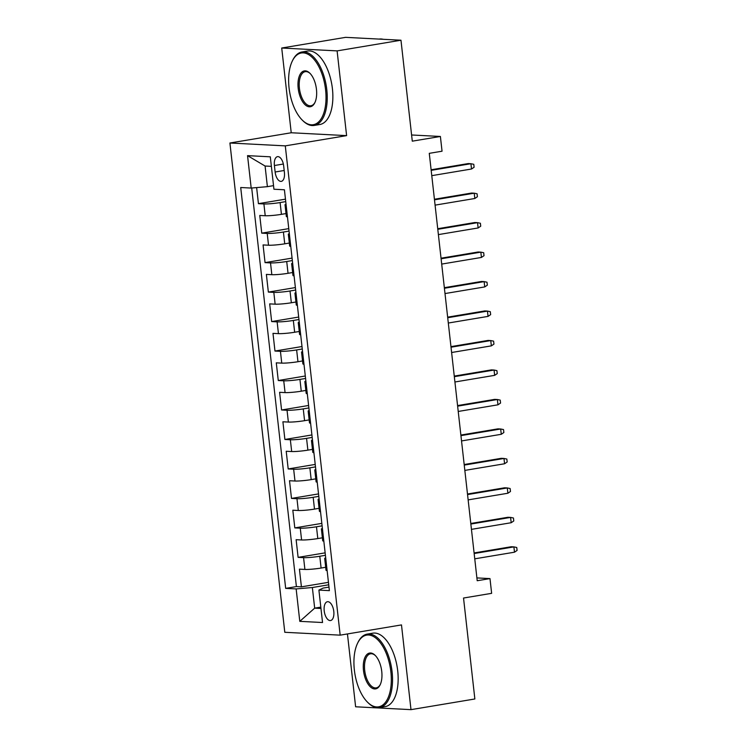 <?xml version="1.0" encoding="UTF-8"?>
<svg xmlns="http://www.w3.org/2000/svg" width="747" height="747" viewBox="0 0 747 747"><rect width="100%" height="100%" fill="white"/><g stroke="black" fill="none" stroke-linecap="round" stroke-linejoin="round"><path stroke-width="1.12" d="M333.788 611.382A9.534 4.706 -99.5 0 0 327.429 601.727A9.534 4.706 -99.5 0 0 324.207 610.887A9.534 4.706 -99.5 0 0 330.566 620.533A9.534 4.706 -99.5 0 0 333.788 611.382M347.448 633.942L355.619 706.783L410.99 709.65L474.859 698.977L463.532 598.03L491.638 593.333L489.985 578.598L476.894 577.917M229.917 143.004L284.794 632.289L340.174 635.155L285.289 145.87L229.917 143.004L291.227 132.761L346.608 135.627L337.102 50.889L281.722 48.023L291.227 132.761M281.722 48.023L345.59 37.35L400.971 40.217L412.288 141.164L440.394 136.468L411.597 134.983M337.102 50.889L400.971 40.217M256.632 187.59L258.434 203.67L285.466 199.16M286.017 213.577L281.432 214.342A11.915 1.12 173.6 0 1 265.222 215.743L259.76 215.463L261.749 233.148L288.772 228.629M289.322 243.055L284.738 243.821A11.915 1.12 -6.4 0 1 268.528 245.221L263.065 244.932L265.054 262.617L292.077 258.107M292.628 272.524L288.043 273.299A11.915 1.12 -6.4 0 1 271.833 274.691L266.371 274.41L268.36 292.096L295.382 287.576M295.933 302.003L291.349 302.768A11.915 1.12 -6.4 0 1 275.139 304.169L269.676 303.889L271.665 321.574L298.688 317.055M299.239 331.481L294.654 332.247A11.915 1.12 -6.4 0 1 278.444 333.638L272.982 333.358L274.971 351.043L301.993 346.533M302.544 360.95L297.96 361.716A11.915 1.12 -6.4 0 1 281.75 363.117L276.287 362.837L278.276 380.522L305.299 376.002M305.85 390.429L301.265 391.195A11.915 1.12 -6.4 0 1 285.065 392.595L279.602 392.306L281.582 409.991L308.604 405.481M309.155 419.907L304.571 420.673A11.915 1.12 -6.4 0 1 288.37 422.064L282.908 421.784L284.887 439.469L311.91 434.95M312.461 449.377L307.876 450.142A11.915 1.12 -6.4 0 1 291.675 451.543L286.213 451.263L288.193 468.948L315.215 464.429M315.776 478.855L311.182 479.621A11.915 1.12 -6.4 0 1 294.981 481.021L289.519 480.732L291.498 498.417L318.53 493.907M319.081 508.324L314.487 509.099A11.915 1.12 -6.4 0 1 298.286 510.49L292.824 510.21L294.804 527.896L321.836 523.376M322.387 537.803L317.792 538.568A11.915 1.12 -6.4 0 1 301.592 539.969L296.129 539.689L298.109 557.365L325.141 552.855M440.394 136.468L442.047 151.211L429.273 153.34L477.212 580.727L489.985 578.598M274.401 165.526L275.129 172.006A9.235 4.566 -99.5 0 0 281.292 181.362A9.235 4.566 -99.5 0 0 284.411 172.492L283.683 166.002A9.235 4.566 -99.5 0 0 277.52 156.655A9.235 4.566 -99.5 0 0 274.401 165.526L283.346 164.032M328.979 587.105L323.134 588.076L318.904 590.093L329.38 590.634L284.411 189.775L273.934 189.234L270.302 156.814L247.546 155.637L251.188 188.057L240.711 187.516L285.671 588.375L296.148 588.916L312.358 587.525L314.674 608.151L320.958 608.478M318.904 590.093L322.536 622.522L299.79 621.345L296.148 588.916M325.412 555.31L319.781 556.254A11.915 1.12 173.6 0 1 303.571 557.654L298.109 557.365M325.692 567.281L321.107 568.047L319.781 556.254M322.106 525.841L316.476 526.775A11.915 1.12 173.6 0 1 300.266 528.176L294.804 527.896M318.801 496.363L313.17 497.306A11.915 1.12 173.6 0 1 296.961 498.707L291.498 498.417M315.495 466.884L309.865 467.827A11.915 1.12 173.6 0 1 293.655 469.228L288.193 468.948M312.19 437.415L306.559 438.358A11.915 1.12 173.6 0 1 290.35 439.75L284.887 439.469M308.885 407.937L303.254 408.88A11.915 1.12 173.6 0 1 287.044 410.28L281.582 409.991M305.579 378.468L299.939 379.401A11.915 1.12 173.6 0 1 283.739 380.802L278.276 380.522M302.274 348.989L296.634 349.932A11.915 1.12 173.6 0 1 280.433 351.323L274.971 351.043M298.968 319.511L293.328 320.454A11.915 1.12 173.6 0 1 277.128 321.854L271.665 321.574M295.663 290.041L290.023 290.985A11.915 1.12 173.6 0 1 273.822 292.376L268.36 292.096M292.348 260.563L286.717 261.506A11.915 1.12 173.6 0 1 270.517 262.907L265.054 262.617M289.042 231.094L283.412 232.028A11.915 1.12 173.6 0 1 267.211 233.428L261.749 233.148M285.737 201.615L280.106 202.558A11.915 1.12 173.6 0 1 263.906 203.95L258.434 203.67M251.702 188.02L296.4 586.582L301.414 586.843L328.447 582.333M321.107 568.047A11.915 1.12 -6.4 0 1 304.897 569.438L299.435 569.158L301.414 586.843M287.455 216.882A11.915 1.12 173.6 0 1 286.353 216.537L285.027 204.753A11.915 1.12 173.6 0 1 286.026 204.174M286.129 205.089A11.915 1.12 173.6 0 1 285.027 204.753M271.366 166.357L265.082 166.03L267.389 186.666L251.188 188.057M273.533 185.639L267.389 186.666M346.608 135.627L285.289 145.87M410.99 709.65L401.484 624.912L340.174 635.155M320.808 607.124L314.674 608.151L299.79 621.345M328.717 584.789L312.358 587.525M289.434 234.567A11.915 1.12 173.6 0 1 288.333 234.222A11.915 1.12 173.6 0 1 289.332 233.652M288.333 234.222L289.659 246.015A11.915 1.12 -6.4 0 0 290.76 246.361M292.74 264.046A11.915 1.12 173.6 0 1 291.638 263.7A11.915 1.12 173.6 0 1 292.637 263.121M291.638 263.7L292.964 275.494A11.915 1.12 -6.4 0 0 294.066 275.83M296.045 293.515A11.915 1.12 173.6 0 1 294.944 293.179A11.915 1.12 173.6 0 1 295.943 292.6M294.944 293.179L296.27 304.963A11.915 1.12 -6.4 0 0 297.371 305.308M299.351 322.993A11.915 1.12 173.6 0 1 298.249 322.648A11.915 1.12 173.6 0 1 299.248 322.069M298.249 322.648L299.575 334.441A11.915 1.12 -6.4 0 0 300.677 334.787M302.656 352.472A11.915 1.12 173.6 0 1 301.555 352.126A11.915 1.12 173.6 0 1 302.554 351.548M301.555 352.126L302.88 363.92A11.915 1.12 -6.4 0 0 303.982 364.256M305.971 381.941A11.915 1.12 173.6 0 1 304.86 381.605A11.915 1.12 173.6 0 1 305.859 381.026M304.86 381.605L306.186 393.389A11.915 1.12 -6.4 0 0 307.288 393.734M309.277 411.42A11.915 1.12 173.6 0 1 308.166 411.074A11.915 1.12 173.6 0 1 309.174 410.495M308.166 411.074L309.491 422.867A11.915 1.12 -6.4 0 0 310.593 423.204M312.582 440.889A11.915 1.12 173.6 0 1 311.471 440.553A11.915 1.12 173.6 0 1 312.479 439.974M311.471 440.553L312.797 452.337A11.915 1.12 -6.4 0 0 313.899 452.682M315.888 470.367A11.915 1.12 173.6 0 1 314.786 470.022A11.915 1.12 173.6 0 1 315.785 469.443M314.786 470.022L316.102 481.815A11.915 1.12 -6.4 0 0 317.204 482.16M319.193 499.846A11.915 1.12 173.6 0 1 318.091 499.5A11.915 1.12 173.6 0 1 319.09 498.921M318.091 499.5L319.408 511.293A11.915 1.12 -6.4 0 0 320.51 511.63M322.499 529.315A11.915 1.12 173.6 0 1 321.397 528.979A11.915 1.12 173.6 0 1 322.396 528.4M321.397 528.979L322.713 540.763A11.915 1.12 -6.4 0 0 323.825 541.108M325.804 558.793A11.915 1.12 173.6 0 1 324.702 558.448A11.915 1.12 173.6 0 1 325.701 557.869M296.4 586.582L285.671 588.375M324.702 558.448L326.019 570.241A11.915 1.12 -6.4 0 0 327.13 570.587M265.082 166.03L247.546 155.637M471.516 169.018L474.102 167.253L473.775 164.312L470.918 163.714L471.516 169.018L431.775 175.657M431.178 170.353L470.918 163.714L468.229 163.574L431.112 169.774M325.58 89.78A36.351 17.956 -99.5 0 0 311.247 56.529A36.351 17.956 -99.5 0 0 292.329 61.021A36.351 17.956 -99.5 0 0 289.061 87.894A36.351 17.956 -99.5 0 0 302.18 120.015A36.351 17.956 -99.5 0 0 325.58 89.78M292.329 61.021L292.721 60.208A37.238 18.404 80.5 0 1 301.956 51.982A37.238 18.404 80.5 0 1 326.794 89.677A37.238 18.404 80.5 0 1 314.226 125.44A37.238 18.404 80.5 0 1 302.824 120.659L302.18 120.015M316.448 89.313A18.171 8.983 80.5 0 1 314.823 102.741A18.171 8.983 80.5 0 1 305.364 104.991A18.171 8.983 80.5 0 1 298.193 88.361A18.171 8.983 80.5 0 1 309.893 73.243A18.171 8.983 80.5 0 1 316.448 89.313M310.21 73.579A17.284 8.534 -99.5 0 0 305.243 71.665A17.284 8.534 -99.5 0 0 299.407 88.258A17.284 8.534 -99.5 0 0 310.939 105.757A17.284 8.534 -99.5 0 0 315.019 102.32M379.121 39.087A37.238 18.404 80.5 0 1 383.146 39.292M301.956 51.982L307.577 51.039A37.238 18.404 80.5 0 1 332.415 88.734A37.238 18.404 80.5 0 1 319.847 124.506L314.226 125.44M390.877 671.908A36.351 17.956 -99.5 0 0 376.544 638.657A36.351 17.956 -99.5 0 0 357.626 643.148A36.351 17.956 -99.5 0 0 354.358 670.022A36.351 17.956 -99.5 0 0 367.477 702.143A36.351 17.956 -99.5 0 0 390.877 671.908M357.626 643.148L358.018 642.336A37.238 18.404 80.5 0 1 367.253 634.11A37.238 18.404 80.5 0 1 392.091 671.805A37.238 18.404 80.5 0 1 379.523 707.568A37.238 18.404 80.5 0 1 368.122 702.787L367.477 702.143M381.745 671.441A18.171 8.983 80.5 0 1 380.12 684.878A18.171 8.983 80.5 0 1 370.652 687.119A18.171 8.983 80.5 0 1 363.49 670.498A18.171 8.983 80.5 0 1 375.19 655.38A18.171 8.983 80.5 0 1 381.745 671.441M375.508 655.707A17.284 8.534 -99.5 0 0 370.54 653.793A17.284 8.534 -99.5 0 0 364.704 670.386A17.284 8.534 -99.5 0 0 376.236 687.884A17.284 8.534 -99.5 0 0 380.316 684.457M367.253 634.11L372.865 633.167A37.238 18.404 80.5 0 1 397.712 670.871A37.238 18.404 80.5 0 1 385.144 706.634L379.523 707.568M474.821 198.497L477.408 196.732L477.081 193.781L474.224 193.193L474.821 198.497L435.081 205.136M434.483 199.832L474.224 193.193L471.534 193.053L434.418 199.253M478.127 227.966L480.713 226.201L480.386 223.26L477.529 222.662L478.127 227.966L438.386 234.605M437.789 229.301L477.529 222.662L474.84 222.522L437.723 228.722M481.432 257.444L484.019 255.679L483.692 252.729L480.835 252.141L481.432 257.444L441.692 264.083M441.094 258.779L480.835 252.141L478.145 252L441.038 258.201M484.738 286.923L487.333 285.158L486.997 282.207L484.14 281.619L484.738 286.923L444.997 293.562M444.409 288.258L484.14 281.619L481.451 281.479L444.344 287.679M488.043 316.392L490.639 314.627L490.303 311.686L487.455 311.088L488.043 316.392L448.303 323.031M447.714 317.727L487.455 311.088L484.756 310.948L447.649 317.148M491.349 345.87L493.944 344.106L493.608 341.155L490.76 340.567L491.349 345.87L451.608 352.509M451.02 347.206L490.76 340.567L488.062 340.427L450.955 346.627M494.654 375.349L497.25 373.584L496.914 370.633L494.066 370.036L494.654 375.349L454.923 381.988M454.325 376.675L494.066 370.036L491.367 369.896L454.26 376.096M497.96 404.818L500.555 403.053L500.219 400.112L497.371 399.514L497.96 404.818L458.228 411.457M457.631 406.153L497.371 399.514L494.673 399.374L457.566 405.574M501.274 434.296L503.861 432.532L503.534 429.581L500.677 428.993L501.274 434.296L461.534 440.935M460.936 435.632L500.677 428.993L497.978 428.853L460.871 435.053M504.58 463.766L507.166 462.001L506.839 459.06L503.982 458.462L504.58 463.766L464.839 470.405M464.242 465.101L503.982 458.462L501.284 458.322L464.176 464.522M507.885 493.244L510.472 491.479L510.145 488.529L507.288 487.94L507.885 493.244L468.145 499.883M467.547 494.579L507.288 487.94L504.589 487.8L467.482 494M511.191 522.723L513.777 520.958L513.45 518.007L510.593 517.41L511.191 522.723L471.45 529.362M470.853 524.049L510.593 517.41L507.895 517.279L470.787 523.479M514.496 552.192L517.083 550.427L516.756 547.486L513.899 546.888L514.496 552.192L474.756 558.831M474.158 553.527L513.899 546.888L511.209 546.748L474.093 552.948M317.792 538.568L316.476 526.775M314.487 509.099L313.17 497.306M311.182 479.621L309.865 467.827M307.876 450.142L306.559 438.358M304.571 420.673L303.254 408.88M301.265 391.195L299.939 379.401M297.96 361.716L296.634 349.932M294.654 332.247L293.328 320.454M291.349 302.768L290.023 290.985M288.043 273.299L286.717 261.506M284.738 243.821L283.412 232.028M281.432 214.342L280.106 202.558M265.222 215.743L263.906 203.95M304.897 569.438L303.571 557.654M301.592 539.969L300.266 528.176M298.286 510.49L296.961 498.707M294.981 481.021L293.655 469.228M291.675 451.543L290.35 439.75M288.37 422.064L287.044 410.28M285.065 392.595L283.739 380.802M281.75 363.117L280.433 351.323M278.444 333.638L277.128 321.854M275.139 304.169L273.822 292.376M271.833 274.691L270.517 262.907M268.528 245.221L267.211 233.428M284.187 170.493L275.129 172.006"/></g></svg>

